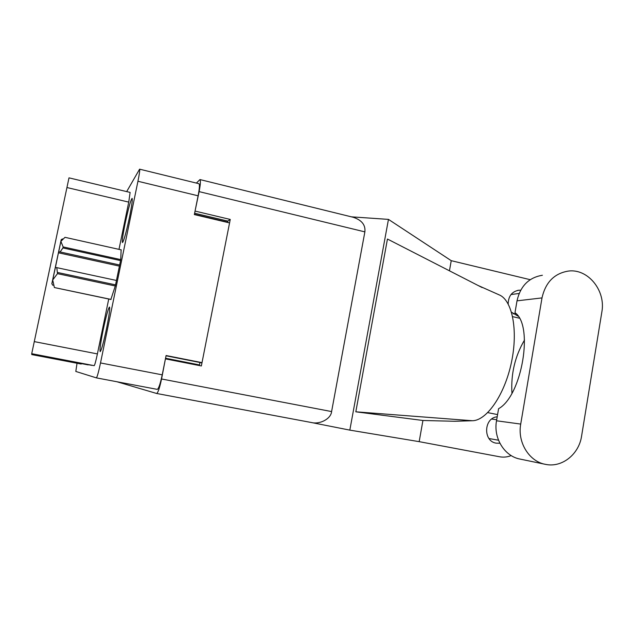 <?xml version="1.0" encoding="UTF-8"?>
<svg xmlns="http://www.w3.org/2000/svg" width="634" height="634" viewBox="0 0 634 634"><rect width="100%" height="100%" fill="white"/><g stroke="black" fill="none" stroke-linecap="round" stroke-linejoin="round"><path stroke-width="0.95" d="M129.479 217.272C131.801 205.678 132.672 199.369 132.094 198.347C130.675 200.106 128.345 208.507 125.12 223.548C122.798 235.063 121.926 241.403 122.489 242.56C123.852 240.999 126.182 232.567 129.479 217.272M106.528 328.642C109.135 315.534 110.134 308.33 109.508 307.03C108.24 308.409 106.124 316.049 103.16 329.957C100.56 342.931 99.562 350.166 100.164 351.656C101.385 350.436 103.508 342.764 106.528 328.642M77.031 363.29L75.811 371.445L96.376 377.872C97.176 377.103 98.555 372.126 100.513 362.949L137.943 181.261C139.432 173.843 139.987 169.817 139.599 169.167L126.681 191.603M139.599 169.167L198.949 183.709C199.781 184.454 199.504 188.488 198.109 195.811L194.345 214.585L229.563 222.922M202.008 362.64L166.092 355.531L162.225 374.845C160.283 383.871 158.635 388.713 157.287 389.371L96.384 377.872L157.287 389.371M110.863 299.478L115.364 285.752L120.745 259.655L121.126 249.844M118.986 249.368L128.742 202.111L130.113 192.419L68.995 177.853L31.708 353.756L94.197 365.667C94.799 365.018 95.869 361.103 97.398 353.915L108.731 299.034M91.97 365.382L31.708 353.827L91.985 365.319M31.74 354.398L81.255 364.019L31.755 354.343L88.205 364.843M80.534 363.924L31.755 354.58L80.542 363.876M88.189 364.899L31.74 354.018M115.293 285.989L57.48 273.65L56.798 267.643L116.458 280.458M57.726 272.517L115.547 284.864M120.547 260.606L62.925 247.926L60.111 251.96L58.708 251.817L60.88 241.356L63.131 246.911L120.745 259.615M62.925 247.926L63.131 246.911M56.798 267.643L55.396 267.485L52.701 279.99L54.381 287.543L111.053 299.422M57.48 273.65L52.701 279.99L51.83 283.778L52.899 285.348M121.292 249.883L64.993 237.33L60.88 241.356L61.181 239.715L51.83 283.778M111.029 299.51L54.381 287.543M119.414 266.129L58.463 252.8L59.533 247.529L55.396 267.485M58.708 251.817L58.463 252.8M119.644 264.996L60.111 251.96M542.387 275.267C528.851 277.486 520.395 286.005 517.011 300.841L514.982 312.713C533.923 325.202 522.044 395.965 498.586 408.692L496.517 420.786C493.228 438.07 504.498 456.29 520.023 459.071L545.731 464.405C562.025 467.837 578.969 454.285 581.576 436.152L601.84 312.039C605.953 290.681 588.043 268.451 568.452 271.059C554.338 273.365 545.525 282.32 542.007 297.909L520.72 424.075C517.296 442.263 529.089 461.425 545.303 464.326M497.199 416.815C483.766 417.743 482.854 441.327 496.208 443.166L499.893 443.245M520.688 290.221L518.866 290.214C511.907 291.529 508.349 296.11 508.191 303.955M511.527 312.221L518.081 316.176M311.136 422.466L349.825 430.121L419.177 441.652L499.608 456.773C503.562 457.486 507.43 457.09 511.21 455.584M497.579 414.588L487.768 412.631M498.332 294.541L499.037 294.81C512.137 299.842 518.374 330.005 511.416 362.505C504.593 395.037 486.524 420.73 472.354 420.738L454.396 421.277L422.926 420.477L419.177 441.652M499.037 294.81L478.004 285.443L387.453 239.034L355.817 411.807L422.926 420.477M449.451 270.805L451.242 260.677L530.206 279.689M349.825 430.121L388.46 219.388L451.242 260.677M512.637 316.643L519.325 318.173M196.389 183.075L199.956 179.565C200.78 180.31 200.502 184.328 199.116 191.619L195.003 211.296M116.925 381.747L156.638 393.476C157.985 392.826 159.625 387.992 161.559 378.981L165.419 358.899M161.559 378.981L331.598 411.569L364.875 231.878L199.116 191.619M195.209 211.114L230.253 219.443L201.358 365.953L165.585 358.907M351.394 216.836L388.46 219.388M199.345 365.556L199.956 362.497M227.598 222.455L227.868 221.107L194.614 213.23M230.253 219.443L227.868 221.107M199.956 179.565L353.257 217.296C361.76 220.109 365.636 224.967 364.875 231.878M331.598 411.569C331.019 418.789 319.893 424.725 311.246 422.49L156.661 393.476M511.947 393.167C510.814 373.925 515.006 356.213 524.516 340.03M478.004 285.443L482.133 287.559M472.354 420.738L355.817 411.807M137.943 181.261L198.109 195.811M100.513 362.949L162.225 374.845M166.045 355.785L201.961 362.894M165.553 358.234L199.472 364.93M194.408 214.284L227.654 222.154M128.742 202.111L66.935 187.537M97.398 353.915L34.252 341.607M94.197 365.667L31.7 353.685M496.517 420.786L520.72 424.075M517.011 300.841L542.007 297.909M61.205 239.7L62.481 238.907M518.866 290.214L517.685 290.38M498.514 440.218L489.02 438.538M515.918 313.568L513.168 313.814M519.135 293.463L511.004 294.541M496.699 419.716L491.707 419.05M156.638 393.476L311.246 422.49"/></g></svg>
